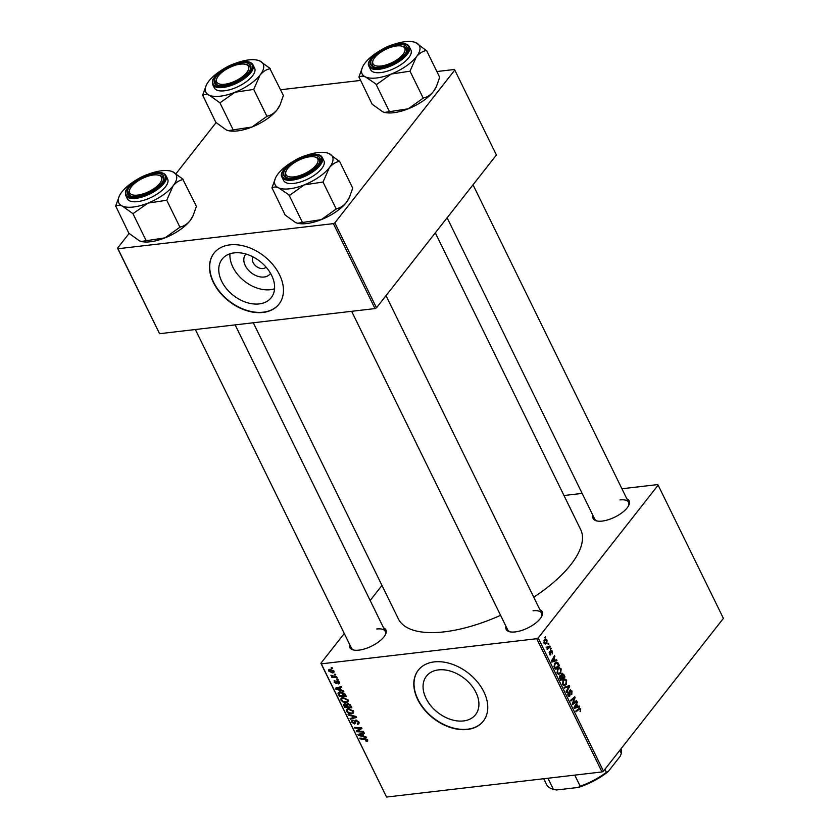 <?xml version="1.0" encoding="UTF-8"?>
<svg xmlns="http://www.w3.org/2000/svg" width="839" height="839" viewBox="0 0 839 839"><rect width="100%" height="100%" fill="white"/><g stroke="black" fill="none" stroke-linecap="round" stroke-linejoin="round"><path stroke-width="1.26" d="M270.536 273.357A15.679 10.844 38.1 0 1 264.117 277.006A15.679 10.844 38.1 0 1 247.474 269.078A15.679 10.844 38.1 0 1 245.921 254.028M253.063 256.912A8.264 5.716 -141.9 0 0 254.521 264.704A8.264 5.716 -141.9 0 0 263.027 268.553A8.264 5.716 -141.9 0 0 266.047 267.106M234.186 252.864A31.211 21.604 -141.9 0 0 222.146 259.125A31.211 21.604 -141.9 0 0 226.603 288.826A31.211 21.604 -141.9 0 0 259.199 303.917A31.211 21.604 -141.9 0 0 271.238 297.656A31.211 21.604 -141.9 0 0 266.771 267.956A31.211 21.604 -141.9 0 0 234.186 252.864M229.97 253.787A31.211 21.604 -141.9 0 0 242.377 279.397A31.211 21.604 -141.9 0 0 270.347 289.707A31.211 21.604 -141.9 0 0 274.563 288.794M229.928 244.873A41.31 28.589 -141.9 0 0 213.987 253.158A41.31 28.589 -141.9 0 0 219.891 292.465A41.31 28.589 -141.9 0 0 263.037 312.444A41.31 28.589 -141.9 0 0 278.978 304.169A41.31 28.589 -141.9 0 0 273.063 264.851A41.31 28.589 -141.9 0 0 229.928 244.873M214.092 253.021A41.31 28.589 -141.9 0 0 220.185 292.297A41.31 28.589 -141.9 0 0 263.247 312.181A41.31 28.589 -141.9 0 0 279.083 304.033M463.495 720.942A31.211 21.604 38.1 0 1 430.91 705.851A31.211 21.604 38.1 0 1 426.443 676.15A31.211 21.604 38.1 0 1 438.482 669.889A31.211 21.604 38.1 0 1 471.078 684.981A31.211 21.604 38.1 0 1 475.535 714.681A31.211 21.604 38.1 0 1 463.495 720.942M434.224 661.898A41.31 28.589 -141.9 0 0 418.283 670.183A41.31 28.589 -141.9 0 0 424.198 709.49A41.31 28.589 -141.9 0 0 467.333 729.469A41.31 28.589 -141.9 0 0 483.274 721.194A41.31 28.589 -141.9 0 0 477.37 681.876A41.31 28.589 -141.9 0 0 434.224 661.898M418.388 670.046A41.31 28.589 -141.9 0 0 424.482 709.322A41.31 28.589 -141.9 0 0 467.543 729.206A41.31 28.589 -141.9 0 0 483.379 721.058M626.88 498.859A20.063 8.285 153.9 0 1 628.862 505.193A20.063 8.285 153.9 0 1 602.203 521.082A20.063 8.285 153.9 0 1 596.739 520.925A20.063 8.285 153.9 0 1 592.953 515.482M447.124 217.794L594.662 518.963A18.888 7.803 -26.1 0 0 597.431 521.061M539.886 609.701A20.063 8.285 153.9 0 1 541.868 616.036A20.063 8.285 153.9 0 1 515.219 631.914A20.063 8.285 153.9 0 1 509.745 631.767A20.063 8.285 153.9 0 1 505.969 626.324M351.635 311.3L507.668 629.795A18.888 7.803 -26.1 0 0 510.448 631.903M383.601 627.918A20.063 8.285 153.9 0 1 385.583 634.253A20.063 8.285 153.9 0 1 358.935 650.131A20.063 8.285 153.9 0 1 353.46 649.984A20.063 8.285 153.9 0 1 349.685 644.53M195.361 329.517L351.384 648.012A18.888 7.803 -26.1 0 0 354.163 650.12M435.305 232.843L580.661 529.556A101.509 41.919 153.9 0 1 533.751 597.19M500.579 615.323A101.509 41.919 153.9 0 1 444.282 631.84A101.509 41.919 153.9 0 1 398.357 618.867L253.294 322.763M536.74 638.72L538.208 637.944L603.472 771.156L602.003 771.943L536.74 638.72L321.306 663.838L386.569 797.05L320.886 663.271L344.273 633.487M370.167 600.493L381.976 585.444M538.208 637.944L658.133 485.152L657.713 484.596L621.93 488.759M582.14 493.405L563.986 495.513M557.578 668.714L559.235 667.655L561.165 668.935L560.704 673.287L558.627 674.43L557.086 673.14L557.578 668.714L559.33 668.547L557.883 669.47L557.526 672.616L558.973 673.528L557.432 673.707M555.177 660.22L556.593 659.769L556.96 660.524L551.747 662.076L551.328 661.216L554.548 655.605L554.002 657.818L555.177 660.22L554.516 660.293M578.868 708.494L580.714 708.84L580.21 711.619L580.252 709.343L579.109 709.301L576.11 711.808L575.764 711.094L579.707 708.064M580.252 709.343L577.714 709.458M569.859 690.277L571.978 691.011L571.758 694.692L571.527 691.514L570.237 690.927L569.859 695.971L567.951 695.332L568.055 691.997L568.402 694.797L569.492 695.3L569.859 690.277L570.551 689.836M569.545 690.822L570.604 690.696L569.471 691.021M568.506 696.129L569.859 695.971L569.209 696.401M567.762 694.881L569.492 695.3M564.112 687.33L569.241 685.589L569.681 686.491L566.503 692.217L566.157 691.504L568.884 686.596L564.49 688.085L564.112 687.33M563.084 679.947L564.731 678.887L566.661 680.167L566.21 684.519L564.123 685.662L562.591 684.372L563.084 679.947M544.752 637.336L545.35 636.832L545.696 637.525L545.098 638.049L544.752 637.336M603.472 771.156L723.396 618.374L658.133 485.152M561.574 673.738L563.672 674.231L565.004 676.937L560.756 680.481L559.519 677.734L559.896 675.741L561.249 675.531L562.371 673.266M559.896 675.741L561.249 675.531L559.949 675.678M577.84 706.459L579.246 706.019L579.623 706.774L574.4 708.326L573.981 707.466L577.211 701.855L576.666 704.068L577.84 706.459L577.18 706.543M573.918 702.579L576.519 700.439L576.865 701.152L572.618 704.687L572.261 703.952L574.432 698.038L570.845 701.079L570.499 700.366L574.746 696.81L575.103 697.555L572.943 703.481L573.918 702.579M549.87 654.808L550.919 654.682L549.43 654.189L549.461 651.546L549.786 653.791L550.51 654.063L550.814 650.393L552.408 651.064L552.324 653.896L552.052 651.452L551.192 651.054L550.415 655.007M552.052 651.452L550.52 651.137M549.283 653.854L550.51 654.063M557.904 662.726L559.498 665.705L555.261 669.249L554.055 666.638L554.789 663.292L556.53 662.181L557.904 662.726L554.978 663.072M544.312 640.01L545.644 639.14L547.038 640.094L546.787 643.125L545.392 644.058L543.987 643.083L544.312 640.01M547.93 643.828L548.538 643.324L548.884 644.027L548.286 644.551L547.93 643.828M546.158 647.393L549.86 646.03L550.206 646.743L547.122 649.323L547.416 648.086L546.126 647.11L547.479 647.677L546.315 647.813M546.976 648.138L546.262 647.708M550.248 648.568L550.856 648.065L551.202 648.767L550.604 649.281L550.248 648.568M337.718 678.992L338.065 679.695L337.047 679.653L336.701 678.94L337.718 678.992M335.401 674.252L335.747 674.955L334.73 674.913L334.373 674.199L335.401 674.252M348.07 699.915L348.007 701.771L346.339 702.568L342.962 701.981L340.98 700.093L341.043 698.195L342.784 697.419L348.07 699.915M343.455 690.696L343.833 691.451L335.673 689.092L335.254 688.232L341.421 686.533L341.767 687.235L340.068 687.676L341.242 690.078L343.455 690.696M350.545 705.159L351.866 707.864L344.693 707.487L343.497 704.812L344.535 703.711L346.612 704.445L347.535 703.449L350.545 705.159M344.336 703.743L343.497 704.812L344.535 703.711M347.377 703.481L346.612 704.445L347.535 703.449M356.114 716.516L356.554 717.418L350.44 719.222L350.094 718.509L355.327 716.967L348.416 715.101L348.049 714.335L356.114 716.516M367.755 740.187L366.203 741.382L365.773 740.68L366.821 739.862L360.046 738.823L359.69 738.11L364.955 738.383L367.618 739.82L366.832 741.372L367.671 741.005M366.37 740.68L367.262 739.295M363.381 731.377L363.738 732.08L356.554 731.702L356.187 730.958L360.854 728.367L354.782 728.084L354.436 727.371L361.609 727.749L361.976 728.483L357.32 731.084L363.381 731.377M602.003 771.943L386.569 797.05M366.119 736.946L366.486 737.701L358.337 735.342L357.917 734.482L364.074 732.783L364.42 733.485L362.731 733.926L363.906 736.327L366.119 736.946M358.127 723.365L358.085 722.043L356.302 720.795L354.53 723.973L351.856 722.285L351.814 720.596L352.946 720.072L352.632 722.222L354.152 723.27L354.918 720.565L355.904 720.103L358.882 721.991L358.998 723.784L357.666 724.351L357.246 723.658L358.998 722.264L358.232 723.228M355.589 723.008L354.53 723.973L355.642 722.568M353.303 720.67L352.6 721.089L353.146 720.397M354.152 723.27L355.684 721.571M353.565 711.147L353.513 713.003L351.845 713.8L348.468 713.213L346.486 711.325L346.549 709.427L348.279 708.651L353.565 711.147M339.522 682.61L338.411 683.921L337.981 683.229L338.694 682.076L337.498 681.247L336.219 683.523L334.121 682.212L334.803 680.439L334.74 682.18L336.124 682.726L337.1 680.544L339.313 682.044L338.505 683.911L339.376 683.512M337.981 683.229L339.061 681.614M337.939 680.681L337.184 681.404M336.827 683.229L337.016 682.506M334.058 680.817L334.803 680.439M335.233 681.132L334.74 682.18M336.124 682.726L337.477 680.555M345.385 694.629L346.36 696.632L339.187 696.255L338.243 692.636L339.921 691.902L344.693 693.559L345.385 694.629M333.943 671.074L333.922 672.479L332.842 672.972L328.689 671.106L328.71 669.753L329.895 669.239L333.943 671.074L333.293 671.913M336.733 676.958L337.079 677.671L331.856 677.398L331.51 676.685L332.59 676.748L330.891 675.238L336.733 676.958M332.223 667.76L332.569 668.463L331.552 668.421L331.195 667.708L332.223 667.76M333.387 223.635L334.855 222.849L376.48 307.798L375.002 308.584L333.387 223.635L117.953 248.743L159.578 333.691L117.533 248.176L129.143 233.399M176.043 173.642L216.137 122.557M376.48 307.798L496.394 155.005L454.78 70.056L454.36 69.501L436.867 71.535M360.497 80.439L280.583 89.752M334.855 222.849L454.78 70.056M375.002 308.584L159.578 333.691M117.533 248.176L117.953 248.743M320.886 663.271L321.306 663.838M628.537 505.823A18.888 7.803 -26.1 0 0 628.579 502.341A18.888 7.803 -26.1 0 0 620.031 499.929M541.554 616.665A18.888 7.803 -26.1 0 0 541.585 613.183A18.888 7.803 -26.1 0 0 533.048 610.771M385.269 634.882A18.888 7.803 -26.1 0 0 385.3 631.4A18.888 7.803 -26.1 0 0 376.763 628.988M357.959 729.909L356.554 731.702M361.357 727.728L360.854 728.367M359.532 727.633L358.998 728.325M355.306 727.413L354.782 728.084M360.162 728.682L358.861 730.339M358.494 729.584L357.32 731.084M359.312 734.094L358.337 735.342M363.497 732.94L362.731 733.926M360.518 735.321L362.941 736.034L362.008 734.115L358.893 734.922L360.518 735.321M363.444 735.384L362.941 736.034M359.606 734.01L358.893 734.922M362.763 733.139L362.008 734.115M367.534 739.673L366.203 741.382M360.56 738.152L360.046 738.823M359.102 722.526L357.666 724.351M358.557 721.446L358.085 722.043M356.795 720.177L356.302 720.795M356.544 720.114L355.82 721.047M352.453 721.519L351.856 722.285M351.289 718.153L350.44 719.222M355.757 716.422L355.327 716.967M348.846 714.555L348.416 715.101M353.691 711.441L351.845 713.8M348.877 712.689L348.468 713.213M347.094 710.549L346.486 711.325M348.699 712.605L351.531 713.098L352.695 712.563L352.768 711.189L348.552 709.364L347.336 709.909L347.273 711.262L348.699 712.605M349.139 708.619L348.552 709.364M353.229 710.602L352.768 711.189M345.416 703.764L344.693 707.487M345.186 706.826L347.419 706.941L346.864 705.798L344.913 704.403L344.598 705.62M347.923 706.302L347.419 706.941M348.363 703.501L347.524 705.494L348.258 706.983L350.681 707.109L349.664 705.106L347.356 704.372L348.07 703.449M351.184 706.469L350.681 707.109M350.115 704.519L349.664 705.106M339.501 682.537L338.411 683.921M334.635 681.572L334.121 682.212M337.771 680.618L336.187 682.642M336.649 687.844L335.673 689.092M340.844 686.69L340.068 687.676M337.865 689.071L340.288 689.784L339.344 687.865L336.24 688.672L337.865 689.071M340.791 689.144L340.288 689.784M336.953 687.76L336.24 688.672M340.11 686.889L339.344 687.865M340.802 691.871L338.862 693.675L339.68 695.594L339.187 696.255M339.355 692.007L338.033 693.706M339.68 695.594L345.175 695.877L340.225 692.615M345.678 695.237L345.175 695.877M339.963 691.902L338.862 693.675M345.238 694.335L344.735 694.975M348.195 700.208L346.339 702.568M343.371 701.456L342.962 701.981M341.599 699.317L340.98 700.093M343.203 701.373L346.035 701.865L347.189 701.331L347.273 699.957L343.057 698.132L341.83 698.677L341.767 700.03L343.203 701.373M343.633 697.387L343.057 698.132M347.724 699.369L347.273 699.957M334.069 671.41L332.842 672.972M329.339 670.309L328.689 671.106M329.297 671.064L332.422 672.28L333.335 671.148L330.23 669.942L329.297 671.064L330.797 669.218M333.691 670.686L332.422 672.28M335.254 674.241L334.73 674.913M332.38 676.737L331.856 677.398M337.582 678.982L337.047 679.653M332.076 667.75L331.552 668.421M544.889 637.619L545.696 637.525M562.864 674.325L563.672 674.231M563.609 677.094L565.004 676.937M560.903 679.359L562.224 678.248L560.955 676.161L560.253 676.423L560.903 679.359L560.242 679.433M559.676 678.227L560.316 678.153M559.508 676.517L560.955 676.161M562.728 677.839L564.154 676.633L563.158 674.65L561.91 674.451L562.728 677.839L562.067 677.912M561.27 676.433L561.994 676.349M561.228 674.535L563.158 674.65M565.937 680.251L566.661 680.167M564.804 684.676L566.21 684.519M562.906 684.897L564.479 684.76L562.938 684.939M564.133 684.75L565.885 683.795L566.21 680.67L564.825 679.779L563.389 680.702L563.032 683.848L564.133 684.75M562.403 683.921L563.032 683.848M562.56 680.796L563.389 680.702M565.822 686.753L569.681 686.491M564.07 687.424L568.884 686.596M571.275 691.095L571.978 691.011M569.366 691.598L570.006 691.525M569.66 694.22L570.279 694.157M567.72 692.636L568.517 692.553M567.688 692.741L568.433 692.647M580.022 711.315L580.578 711.252M579.843 708.934L580.714 708.84M575.764 707.057L579.623 706.774M575.837 707.214L574.107 707.728M576.75 702.652L577.557 702.558M575.89 704.152L576.666 704.068M575.669 707.088L577.222 706.627L576.278 704.708L574.642 707.487L575.669 707.088M574.023 707.55L574.642 707.487M575.512 704.802L576.278 704.708M575.46 701.32L576.865 701.152M573.1 698.195L574.432 698.038M571.915 699.181L573.341 699.013M573.656 697.723L575.103 697.555M573.027 701.729L573.677 701.656M572.397 703.543L572.943 703.481M550.51 651.557L551.034 651.504M549.136 652.281L549.849 652.197M551.852 651.127L552.408 651.064M553.111 660.807L556.96 660.524M553.184 660.964L551.454 661.478M554.097 656.402L554.894 656.308M553.226 657.902L554.002 657.818M553.016 660.838L554.558 660.377L553.625 658.458L551.989 661.237L553.016 660.838M551.37 661.31L551.989 661.237M552.859 658.552L553.625 658.458M557.809 663.785L558.522 663.701M558.103 665.862L559.498 665.705M555.408 668.127L558.659 665.4L556.582 663.062L555.103 664.027L554.537 666.135L555.408 668.127L554.747 668.201M553.96 666.197L554.537 666.135M554.275 664.121L555.103 664.027M560.442 669.019L561.165 668.935M559.298 673.444L560.704 673.287M557.4 673.665L560.379 672.563L560.704 669.428L559.33 668.547M556.897 672.689L557.526 672.616M557.054 669.564L557.883 669.47M546.42 640.167L547.038 640.094M544.186 643.429L546.787 643.125M543.85 642.737L545.224 643.251L546.399 642.475L546.692 640.514L544.186 640.178M543.861 640.807L544.647 640.723L544.343 642.684M546.692 640.514L544.647 640.723M548.066 644.121L548.884 644.027M548.779 646.911L550.206 646.743M550.394 648.862L551.202 648.767M304.232 184.895A31.934 13.183 153.9 0 1 289.549 188.806A31.934 13.183 153.9 0 1 278.674 187.873L289.644 195.319L304.232 184.895L323.015 182.032L329.339 167.706C332.244 164.245 335.548 162.126 339.25 161.35L328.888 153.485L326.707 152.792A31.934 13.183 153.9 0 1 328.888 153.485A31.934 13.183 153.9 0 1 329.339 167.706A31.934 13.183 -26.1 0 1 304.232 184.895M289.036 195.382A36.654 15.133 -26.1 0 0 289.34 195.351A36.654 15.133 -26.1 0 0 289.644 195.319M292.947 178.214A20.063 8.285 153.9 0 1 287.483 178.057A20.063 8.285 153.9 0 1 287.871 166.437A20.063 8.285 153.9 0 1 310.829 155.425A20.063 8.285 153.9 0 1 319.596 162.326A20.063 8.285 153.9 0 1 292.947 178.214M286.015 171.376A18.888 7.803 -26.1 0 0 285.396 176.096A18.888 7.803 -26.1 0 0 288.176 178.193A18.888 7.803 153.9 0 1 285.396 176.096A18.888 7.803 153.9 0 1 285.69 172.016L286.256 170.789A17.703 7.31 -26.1 0 0 292.381 176.998A17.703 7.31 -26.1 0 0 313.608 167.758A17.703 7.31 -26.1 0 0 314.604 156.903A17.703 7.31 -26.1 0 0 311.395 156.641A17.703 7.31 -26.1 0 0 286.256 170.789M293.786 183.416A22.422 9.26 -26.1 0 0 315.904 174.103A22.422 9.26 -26.1 0 0 323.917 160.815L322.312 157.533A22.422 9.26 153.9 0 1 314.3 170.82A22.422 9.26 153.9 0 1 292.182 180.133A22.422 9.26 153.9 0 1 282.03 177.26L283.645 180.542A22.422 9.26 -26.1 0 0 293.786 183.416M339.449 161.098L352.695 188.125L349.433 197.322L346.371 202.451C343.466 205.912 340.162 208.03 336.46 208.806L321.264 219.64L302.48 222.503L289.235 195.477M336.261 209.058L323.015 182.032M302.48 222.503L297.562 223.247L295.695 222.629L285.134 215.015L272.098 188.083C273.556 186.803 275.748 186.73 278.674 187.873A31.934 13.183 153.9 0 1 275.591 177.837A31.934 13.183 153.9 0 1 278.212 173.663A31.934 13.183 153.9 0 1 291.951 162.137M275.591 177.837L271.888 187.988M349.433 197.322L348.993 198.277A31.934 13.183 153.9 0 1 346.371 202.451A31.934 13.183 153.9 0 1 321.264 219.64A31.934 13.183 153.9 0 1 297.876 223.321A31.934 13.183 153.9 0 1 297.698 223.279M304.274 156.096A31.934 13.183 153.9 0 1 326.707 152.792M314.604 156.903L315.915 157.208A18.888 7.803 153.9 0 1 319.323 159.473A18.888 7.803 153.9 0 1 319.281 162.955A18.888 7.803 -26.1 0 0 319.323 159.473A18.888 7.803 -26.1 0 0 315.223 157.071M322.616 182.189A36.654 15.133 -26.1 0 0 323.214 181.78M382.72 65.767A17.703 7.31 -26.1 0 0 401.839 55.72A17.703 7.31 -26.1 0 0 401.587 46.061A17.703 7.31 -26.1 0 0 395.043 46.187A17.703 7.31 -26.1 0 0 373.25 59.947A17.703 7.31 -26.1 0 0 382.72 65.767M401.587 46.061L402.909 46.365A18.888 7.803 153.9 0 1 406.307 48.641A18.888 7.803 153.9 0 1 406.275 52.112A18.888 7.803 -26.1 0 0 406.307 48.641A18.888 7.803 -26.1 0 0 402.217 46.229M372.998 60.544A18.888 7.803 -26.1 0 0 372.39 65.253A18.888 7.803 -26.1 0 0 375.169 67.351A18.888 7.803 153.9 0 1 372.39 65.253A18.888 7.803 153.9 0 1 372.684 61.174L373.25 59.947M391.226 74.052A31.934 13.183 153.9 0 1 376.543 77.975A31.934 13.183 153.9 0 1 365.668 77.031L376.638 84.477L391.226 74.052L410.009 71.189L416.333 56.863C419.238 53.402 422.541 51.284 426.243 50.508L415.871 42.653L413.7 41.95A31.934 13.183 153.9 0 1 415.871 42.653A31.934 13.183 153.9 0 1 416.333 56.863A31.934 13.183 -26.1 0 1 391.226 74.052M376.029 84.55A36.654 15.133 -26.1 0 0 376.333 84.508A36.654 15.133 -26.1 0 0 376.638 84.477M379.941 67.372A20.063 8.285 153.9 0 1 374.477 67.225A20.063 8.285 153.9 0 1 374.865 55.594A20.063 8.285 153.9 0 1 397.822 44.582A20.063 8.285 153.9 0 1 406.59 51.483A20.063 8.285 153.9 0 1 379.941 67.372M380.78 72.574A22.422 9.26 -26.1 0 0 402.898 63.271A22.422 9.26 -26.1 0 0 410.911 49.973L409.306 46.69A22.422 9.26 153.9 0 1 401.294 59.989A22.422 9.26 153.9 0 1 379.165 69.291A22.422 9.26 153.9 0 1 369.024 66.428L370.628 69.71A22.422 9.26 -26.1 0 0 380.78 72.574M426.443 50.256L439.688 77.282L436.427 86.48L433.364 91.608C430.459 95.069 427.156 97.188 423.454 97.964L408.257 108.808L389.474 111.671L376.229 84.634M423.255 98.215L410.009 71.189M389.474 111.671L384.556 112.416L382.689 111.786L372.128 104.183L359.092 77.24C360.55 75.961 362.742 75.888 365.668 77.031A31.934 13.183 153.9 0 1 362.584 66.994A31.934 13.183 153.9 0 1 365.206 62.82A31.934 13.183 153.9 0 1 378.945 51.294M362.584 66.994L358.882 77.146M436.427 86.48L435.986 87.445A31.934 13.183 153.9 0 1 433.364 91.608A31.934 13.183 153.9 0 1 408.257 108.808A31.934 13.183 153.9 0 1 384.87 112.478A31.934 13.183 153.9 0 1 384.692 112.436M391.268 45.254A31.934 13.183 153.9 0 1 413.7 41.95M409.61 71.346A36.654 15.133 -26.1 0 0 410.208 70.937M151.765 175.246A17.703 7.31 -26.1 0 0 129.972 188.995A17.703 7.31 -26.1 0 0 139.442 194.826A17.703 7.31 -26.1 0 0 158.561 184.769A17.703 7.31 -26.1 0 0 158.319 175.12A17.703 7.31 -26.1 0 0 151.765 175.246M129.73 189.593A18.888 7.803 -26.1 0 0 129.122 194.312A18.888 7.803 -26.1 0 0 131.891 196.41A18.888 7.803 153.9 0 1 129.122 194.312A18.888 7.803 153.9 0 1 129.405 190.233L129.972 188.995M158.319 175.12L159.641 175.424A18.888 7.803 153.9 0 1 163.039 177.69A18.888 7.803 153.9 0 1 162.997 181.172A18.888 7.803 -26.1 0 0 163.039 177.69A18.888 7.803 -26.1 0 0 158.938 175.288M179.976 227.275L166.73 200.248L173.054 185.912C175.959 182.462 179.263 180.343 182.965 179.556L196.41 206.342L193.148 215.539L190.086 220.667C187.181 224.128 183.877 226.247 180.175 227.023L164.979 237.857A31.934 13.183 153.9 0 1 150.286 241.779A31.934 13.183 153.9 0 1 141.592 241.538A31.934 13.183 153.9 0 1 141.413 241.496M193.148 215.539L192.708 216.493A31.934 13.183 153.9 0 1 190.086 220.667A31.934 13.183 153.9 0 1 164.979 237.857L141.288 241.464L139.41 240.835L128.849 233.232L115.813 206.289C117.271 205.01 119.463 204.947 122.389 206.09L132.961 213.693L147.958 203.111L166.73 200.248M147.989 174.313A31.934 13.183 153.9 0 1 161.728 170.768A31.934 13.183 153.9 0 1 170.422 171.009A31.934 13.183 153.9 0 1 172.603 171.701L170.422 171.009M154.544 173.642A20.063 8.285 153.9 0 1 163.311 180.542A20.063 8.285 153.9 0 1 136.663 196.431A20.063 8.285 153.9 0 1 131.199 196.274A20.063 8.285 153.9 0 1 131.597 184.653A20.063 8.285 153.9 0 1 154.544 173.642M125.745 195.477L127.36 198.759A22.422 9.26 -26.1 0 0 137.502 201.633A22.422 9.26 -26.1 0 0 159.62 192.32A22.422 9.26 -26.1 0 0 167.632 179.032L166.028 175.75A22.422 9.26 153.9 0 1 158.015 189.037A22.422 9.26 153.9 0 1 135.897 198.35A22.422 9.26 153.9 0 1 125.745 195.477C124.728 189.572 126.374 190.61 127.35 187.999L136.044 180.102C142.525 175.959 149.006 173.453 155.488 172.582C161.109 172.016 164.633 173.075 166.028 175.75M183.164 179.315L172.603 171.701A31.934 13.183 153.9 0 1 173.054 185.912A31.934 13.183 153.9 0 1 147.958 203.111A31.934 13.183 153.9 0 1 122.389 206.09A31.934 13.183 153.9 0 1 119.306 196.043A31.934 13.183 153.9 0 1 121.928 191.879A31.934 13.183 -26.1 0 1 135.666 180.354M146.196 240.72L132.961 213.693M119.306 196.043L115.604 206.205M132.751 213.599A36.654 15.133 -26.1 0 0 133.359 213.536M166.332 200.406A36.654 15.133 -26.1 0 0 166.93 199.997M242.104 64.016A17.703 7.31 -26.1 0 0 216.965 78.163A17.703 7.31 -26.1 0 0 223.09 84.372A17.703 7.31 -26.1 0 0 244.317 75.132A17.703 7.31 -26.1 0 0 245.313 64.278A17.703 7.31 -26.1 0 0 242.104 64.016M216.724 78.761A18.888 7.803 -26.1 0 0 216.105 83.47A18.888 7.803 -26.1 0 0 218.885 85.568A18.888 7.803 153.9 0 1 216.105 83.47A18.888 7.803 153.9 0 1 216.399 79.39L216.965 78.163M245.313 64.278L246.624 64.582A18.888 7.803 153.9 0 1 250.032 66.847A18.888 7.803 153.9 0 1 249.991 70.329A18.888 7.803 -26.1 0 0 250.032 66.847A18.888 7.803 -26.1 0 0 245.932 64.446M266.97 116.432L253.724 89.406L260.048 75.08C262.953 71.619 266.257 69.501 269.959 68.725L283.404 95.499L280.142 104.697L277.08 109.825C274.175 113.286 270.871 115.404 267.169 116.181L251.973 127.014A31.934 13.183 153.9 0 1 237.28 130.936A31.934 13.183 153.9 0 1 228.586 130.695A31.934 13.183 153.9 0 1 228.407 130.653M280.142 104.697L279.702 105.651A31.934 13.183 153.9 0 1 277.08 109.825A31.934 13.183 153.9 0 1 251.973 127.014L228.271 130.632L226.404 130.003L215.843 122.389L202.807 95.457C204.265 94.178 206.457 94.104 209.383 95.247L219.944 102.851L234.951 92.269L253.724 89.406M234.983 63.47A31.934 13.183 153.9 0 1 248.722 59.926A31.934 13.183 153.9 0 1 257.416 60.167A31.934 13.183 153.9 0 1 259.597 60.869L257.416 60.167M241.538 62.799A20.063 8.285 153.9 0 1 250.305 69.7A20.063 8.285 153.9 0 1 223.656 85.588A20.063 8.285 153.9 0 1 218.192 85.431A20.063 8.285 153.9 0 1 218.591 73.811A20.063 8.285 153.9 0 1 241.538 62.799M212.739 84.645L214.354 87.917A22.422 9.26 -26.1 0 0 224.495 90.79A22.422 9.26 -26.1 0 0 246.614 81.477A22.422 9.26 -26.1 0 0 254.626 68.19L253.021 64.907A22.422 9.26 153.9 0 1 245.009 78.195A22.422 9.26 153.9 0 1 222.891 87.508A22.422 9.26 153.9 0 1 212.739 84.645C211.722 78.73 213.368 79.768 214.344 77.157L223.038 69.259C229.519 65.127 236 62.61 242.471 61.74C248.103 61.184 251.616 62.233 253.021 64.907M270.158 68.473L259.597 60.869A31.934 13.183 153.9 0 1 260.048 75.08A31.934 13.183 153.9 0 1 234.951 92.269A31.934 13.183 153.9 0 1 209.383 95.247A31.934 13.183 153.9 0 1 206.3 85.211A31.934 13.183 153.9 0 1 208.921 81.037A31.934 13.183 -26.1 0 1 222.66 69.511M233.19 129.877L219.944 102.851M206.3 85.211L202.598 95.363M219.745 102.767A36.654 15.133 -26.1 0 0 220.353 102.694M253.326 89.563A36.654 15.133 -26.1 0 0 253.923 89.154M604.929 769.3L606.398 772.289L608.285 771.461A40.125 16.57 153.9 0 1 578.113 787.464L556.404 789.992A40.125 16.57 153.9 0 1 555.282 789.761A40.125 16.57 153.9 0 1 554.978 789.698M619.843 750.297L621.311 753.286L620.367 756.054L608.285 771.461M547.961 778.235L553.394 789.321L556.404 789.992M578.113 787.464L580.189 786.195A41.31 17.063 -26.1 0 0 606.398 772.289M574.757 775.121L580.189 786.195M621.311 753.286A41.31 17.063 -26.1 0 0 621.007 748.818M543.703 778.739L546.525 784.486A41.31 17.063 -26.1 0 0 553.394 789.321M361.231 733.569L360.455 734.544M365.615 738.456L365.122 739.086M355.925 720.103L354.708 721.655M354.142 715.992L353.701 716.548M344.378 705.096L343.843 705.767M347.377 705.138L346.864 705.798M350.534 705.148L350.031 705.788M338.578 687.319L337.802 688.305M338.904 693.895L338.369 694.577M564.154 687.414L567.856 686.984M569.503 693.045L570.121 692.972M574.694 706.228L575.47 706.134M552.041 659.978L552.817 659.884M554.254 667.173L554.904 667.099M292.213 179.147A21.72 8.967 -26.1 0 0 319.271 164.79A21.72 8.967 -26.1 0 0 311.563 154.491A21.72 8.967 -26.1 0 0 284.505 168.849A21.72 8.967 -26.1 0 0 292.213 179.147M379.207 68.305A21.72 8.967 -26.1 0 0 406.265 53.948A21.72 8.967 -26.1 0 0 398.556 43.649A21.72 8.967 -26.1 0 0 371.499 58.006A21.72 8.967 -26.1 0 0 379.207 68.305M155.278 172.708A21.72 8.967 -26.1 0 0 128.22 187.066A21.72 8.967 -26.1 0 0 135.928 197.364A21.72 8.967 -26.1 0 0 162.986 183.007A21.72 8.967 -26.1 0 0 155.278 172.708M242.272 61.866A21.72 8.967 -26.1 0 0 215.214 76.223A21.72 8.967 -26.1 0 0 222.922 86.522A21.72 8.967 -26.1 0 0 249.98 72.164A21.72 8.967 -26.1 0 0 242.272 61.866M366.821 740.48L367.503 739.61M354.54 723.092L355.673 721.634M347.336 709.909L348.321 708.651M352.695 712.563L353.659 711.336M344.441 704.624L345.154 703.711M338.715 682.925L339.344 682.117M336.156 682.684L338.264 679.999M341.83 698.677L342.826 697.419M347.189 701.331L348.154 700.104M560.714 676.129L559.592 676.255M562.392 674.157L561.291 674.283M564.825 679.779L563.053 679.989M569.167 695.51L568.118 695.636M579.707 708.934L578.123 709.123M551.433 650.896L550.552 651.001M550.29 654.2L549.482 654.294M556.582 663.062L554.81 663.271M545.224 643.251L544.154 643.377M322.312 157.533C320.907 154.858 317.394 153.799 311.762 154.366C297.058 155.54 277.331 171.135 282.03 177.26M541.585 613.183L386.024 295.632M473.018 184.8L628.579 502.341M409.306 46.69C407.901 44.016 404.388 42.967 398.756 43.523C384.052 44.698 364.325 60.293 369.024 66.428M235.14 324.882L385.3 631.4M555.282 789.761L554.443 789.572"/></g></svg>
